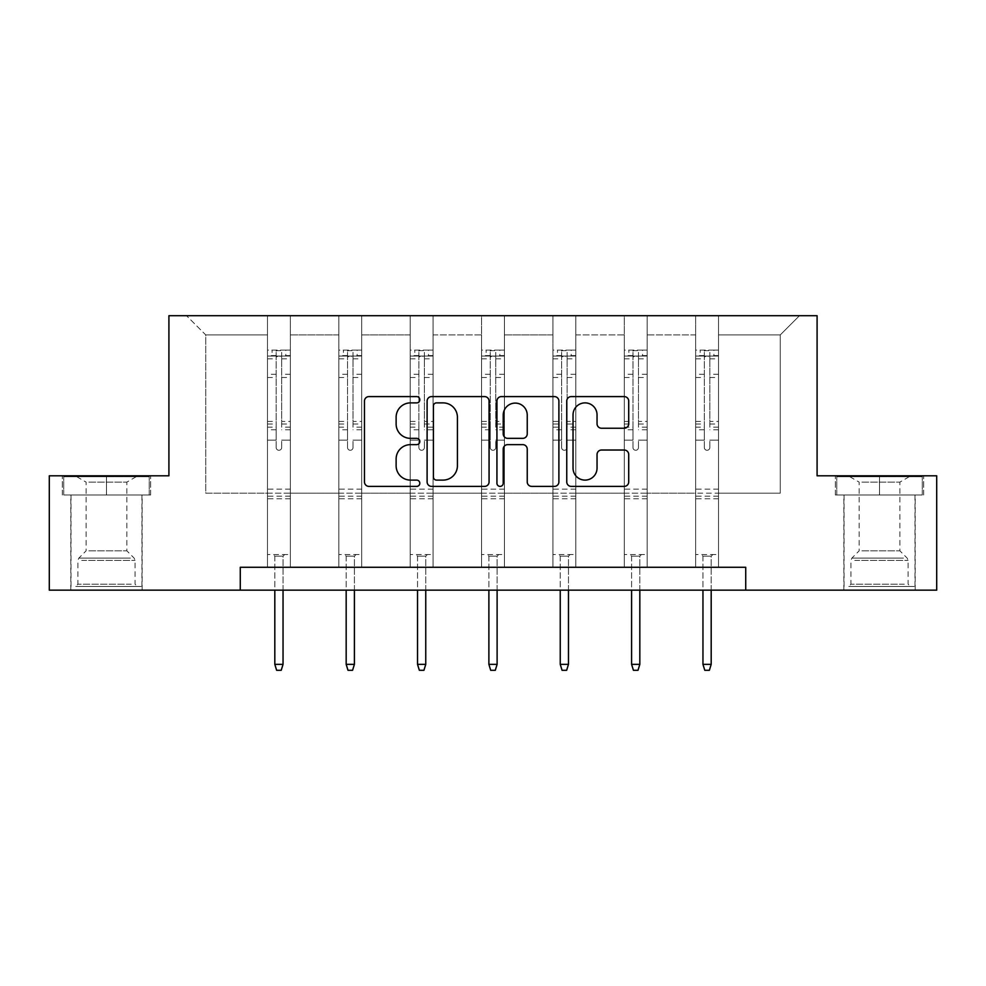 <?xml version="1.0" encoding="UTF-8"?>
<svg xmlns="http://www.w3.org/2000/svg" width="986" height="986" viewBox="0 0 986 986"><rect width="100%" height="100%" fill="white"/><g stroke="black" fill="none" stroke-linecap="round" stroke-linejoin="round"><path stroke-width="0.74" stroke-dasharray="4.93 3.7" d="M419.814 399.737A3.143 3.143 0 0 0 416.671 396.594L368.961 396.594A4.486 4.486 0 0 0 364.475 401.08L364.475 481.907A4.486 4.486 0 0 0 368.961 486.394L416.671 486.394A3.143 3.143 0 0 0 419.814 483.251A3.143 3.143 0 0 0 416.671 480.108L410.496 480.108A14.371 14.371 0 0 1 396.125 465.737L396.125 459.008A14.371 14.371 0 0 1 410.496 444.637L416.671 444.637A3.143 3.143 0 0 0 419.814 441.494A3.143 3.143 0 0 0 416.671 438.351L410.496 438.351A14.371 14.371 0 0 1 396.125 423.98L396.125 417.251A14.371 14.371 0 0 1 410.496 402.88L416.671 402.88A3.143 3.143 0 0 0 419.814 399.737M879.524 495.009L835.376 495.009L879.524 495.009L879.524 475.807L835.376 475.807L923.66 475.807L879.524 475.807L879.524 495.009L836.757 495.009L922.292 495.009L879.524 495.009L879.524 476.719L836.757 476.719L922.292 476.719L879.524 476.719L879.524 495.009M879.524 590.158L843.843 590.158L879.524 590.158M106.476 495.009L150.624 495.009L106.476 495.009L106.476 475.807L150.624 475.807L62.34 475.807L106.476 475.807L106.476 495.009L63.708 495.009L149.243 495.009L106.476 495.009L106.476 476.719L63.708 476.719L149.243 476.719L106.476 476.719L106.476 495.009M106.476 590.158L70.795 590.158L106.476 590.158M936.7 475.807L936.7 590.158L49.3 590.158L49.3 475.807L168.914 475.807L168.914 315.705L817.086 315.705L817.086 475.807L936.7 475.807M718.511 493.185L718.511 334.92L780.259 334.92L799.473 315.705L718.511 315.705L799.473 315.705L780.259 334.92L718.511 334.92L718.511 315.705L718.511 567.283L695.635 567.283L718.511 567.283L695.635 567.283L718.511 567.283L718.511 315.705L647.149 315.705L718.511 315.705L718.511 493.185L780.259 493.185L780.259 334.92L780.259 493.185L718.511 493.185L718.511 567.283L718.511 493.185L647.149 493.185L695.635 493.185L695.635 334.92L695.635 493.185L718.511 493.185M624.286 315.705L647.149 315.705L647.149 567.283L624.286 567.283L647.149 567.283L624.286 567.283L647.149 567.283L647.149 315.705L575.799 315.705L624.286 315.705L624.286 567.283L624.286 315.705L624.286 493.185L575.799 493.185L624.286 493.185L624.286 334.92L575.799 334.92L575.799 493.185L575.799 315.705L575.799 567.283L552.924 567.283L575.799 567.283L552.924 567.283L575.799 567.283L575.799 315.705L504.438 315.705L575.799 315.705L575.799 334.92L624.286 334.92L624.286 315.705M481.562 315.705L504.438 315.705L504.438 567.283L481.562 567.283L504.438 567.283L481.562 567.283L504.438 567.283L504.438 315.705L433.076 315.705L481.562 315.705L481.562 567.283L481.562 315.705L481.562 493.185L433.076 493.185L481.562 493.185L481.562 334.92L433.076 334.92L433.076 493.185L433.076 315.705L433.076 567.283L410.201 567.283L433.076 567.283L410.201 567.283L433.076 567.283L433.076 315.705L361.714 315.705L433.076 315.705L433.076 334.92L481.562 334.92L481.562 315.705M338.851 315.705L361.714 315.705L361.714 567.283L338.851 567.283L361.714 567.283L338.851 567.283L361.714 567.283L361.714 315.705L290.365 315.705L338.851 315.705L338.851 567.283L338.851 315.705L338.851 493.185L290.365 493.185L338.851 493.185L338.851 334.92L290.365 334.92L290.365 493.185L290.365 315.705L290.365 567.283L267.489 567.283L290.365 567.283L267.489 567.283L290.365 567.283L290.365 315.705L186.527 315.705L290.365 315.705L290.365 334.92L338.851 334.92L338.851 315.705M240.276 590.158L240.276 567.283L240.276 590.158L240.276 567.283L745.724 567.283L240.276 567.283L745.724 567.283L745.724 590.158M695.635 334.92L647.149 334.92L647.149 493.185L647.149 315.705L647.149 334.92L695.635 334.92L695.635 315.705L695.635 567.283L695.635 334.92M552.924 334.92L552.924 493.185L504.438 493.185L552.924 493.185L552.924 334.92L504.438 334.92L504.438 493.185L504.438 315.705L504.438 334.92L552.924 334.92L552.924 315.705L552.924 567.283L552.924 334.92M410.201 334.92L410.201 493.185L361.714 493.185L410.201 493.185L410.201 334.92L361.714 334.92L361.714 493.185L361.714 315.705L361.714 334.92L410.201 334.92L410.201 315.705L410.201 567.283L410.201 334.92M267.489 334.92L267.489 493.185L205.741 493.185L205.741 334.92L267.489 334.92L205.741 334.92L186.527 315.705L205.741 334.92L205.741 493.185L267.489 493.185L267.489 315.705L267.489 567.283L267.489 334.92M624.286 493.185L647.149 493.185L647.149 567.283L647.149 493.185L624.286 493.185L624.286 567.283L624.286 493.185M552.924 493.185L575.799 493.185L575.799 567.283L575.799 493.185L552.924 493.185L552.924 567.283L552.924 493.185M481.562 493.185L504.438 493.185L504.438 567.283L504.438 493.185L481.562 493.185L481.562 567.283L481.562 493.185M410.201 493.185L433.076 493.185L433.076 567.283L433.076 493.185L410.201 493.185L410.201 567.283L410.201 493.185M338.851 493.185L361.714 493.185L361.714 567.283L361.714 493.185L338.851 493.185L338.851 567.283L338.851 493.185M267.489 493.185L290.365 493.185L290.365 567.283L290.365 493.185L267.489 493.185L267.489 567.283L267.489 493.185M695.635 493.185L695.635 567.283L695.635 493.185M489.068 481.907L489.068 401.08A4.486 4.486 0 0 0 484.582 396.594L431.597 396.594A4.486 4.486 0 0 0 427.111 401.08L427.111 481.907A4.486 4.486 0 0 0 431.597 486.394L484.582 486.394A4.486 4.486 0 0 0 489.068 481.907M436.539 402.88A3.143 3.143 0 0 0 433.396 406.022L433.396 476.965A3.143 3.143 0 0 0 436.539 480.108L443.047 480.108A14.371 14.371 0 0 0 457.418 465.737L457.418 417.251A14.371 14.371 0 0 0 443.047 402.88L436.539 402.88M501.418 396.594L554.403 396.594A4.486 4.486 0 0 1 558.889 401.08L558.889 481.907A4.486 4.486 0 0 1 554.403 486.394L531.725 486.394A4.486 4.486 0 0 1 527.239 481.907L527.239 449.123A4.486 4.486 0 0 0 522.74 444.637L507.704 444.637A4.486 4.486 0 0 0 503.217 449.123L503.217 483.251A3.143 3.143 0 0 1 500.075 486.394A3.143 3.143 0 0 1 496.932 483.251L496.932 401.08A4.486 4.486 0 0 1 501.418 396.594M527.239 415.118A12.005 12.005 0 0 0 515.222 403.101A12.005 12.005 0 0 0 503.217 415.118L503.217 433.865A4.486 4.486 0 0 0 507.704 438.351L522.74 438.351A4.486 4.486 0 0 0 527.239 433.865L527.239 415.118M601.546 428.244L624.212 428.244A4.486 4.486 0 0 0 628.711 423.758L628.711 401.08A4.486 4.486 0 0 0 624.212 396.594L571.239 396.594A4.486 4.486 0 0 0 566.753 401.08L566.753 481.907A4.486 4.486 0 0 0 571.239 486.394L624.212 486.394A4.486 4.486 0 0 0 628.711 481.907L628.711 454.509A4.486 4.486 0 0 0 624.212 450.023L601.546 450.023A4.486 4.486 0 0 0 597.048 454.509L597.048 468.091A12.005 12.005 0 0 1 585.043 480.108A12.005 12.005 0 0 1 573.039 468.091L573.039 414.896A12.005 12.005 0 0 1 585.043 402.88A12.005 12.005 0 0 1 597.048 414.896L597.048 423.758A4.486 4.486 0 0 0 601.546 428.244M150.624 495.009L150.624 475.807L150.624 495.009M62.34 495.009L62.34 475.807L62.34 495.009M835.376 495.009L835.376 475.807L835.376 495.009M923.66 495.009L923.66 475.807L923.66 495.009M276.179 447.533A2.748 2.748 149.4 0 0 278.927 450.282A2.748 2.748 -30.6 0 1 276.179 447.533L276.179 440.113L276.179 447.533M290.241 350.104L285.792 350.104L285.792 356.045L290.365 356.057L290.365 350.104L267.489 350.104L267.489 554.563L267.489 440.113L276.179 440.113L276.179 427.172L267.489 427.172M267.489 350.104L267.489 440.113L276.179 440.113L276.179 357.252C278.003 355.663 279.839 355.663 281.676 357.252L281.676 421.441L290.365 421.441L290.365 554.563L267.489 554.563L284.646 554.563L283.044 556.166L274.811 556.166L283.044 556.166L283.044 664.354L274.811 664.354L274.811 556.166L273.208 554.563L274.811 556.166L274.811 590.158M290.365 356.057L290.365 421.441M290.365 350.104L290.365 554.563L284.646 554.563L283.044 556.166L283.044 590.158M285.792 350.104L267.6 350.104M285.792 356.045L272.062 356.045L272.062 350.104M267.489 356.057L290.241 356.045M267.6 356.045L272.062 356.045M290.365 427.172L281.676 427.172L281.676 350.671L276.179 350.671L276.179 427.172M281.676 447.533A2.748 2.748 -30.6 0 1 278.927 450.282A2.748 2.748 149.4 0 0 281.676 447.533L281.676 440.113L281.676 447.533M281.676 427.172L281.676 421.441M290.365 498.768L267.489 498.768M274.811 664.354L276.635 670.295L281.207 670.295L283.044 664.354M276.179 357.252L276.179 350.671M281.676 357.252L281.676 350.671M347.54 447.533A2.748 2.748 149.4 0 0 350.289 450.282A2.748 2.748 -30.6 0 1 347.54 447.533L347.54 440.113L347.54 447.533M361.603 350.104L357.142 350.104L357.142 356.045L361.714 356.057L361.714 350.104L338.851 350.104L338.851 554.563L338.851 440.113L347.54 440.113L347.54 427.172L338.851 427.172M338.851 350.104L338.851 440.113L347.54 440.113L347.54 357.252C349.364 355.663 351.189 355.663 353.025 357.252L353.025 421.441L361.714 421.441L361.714 554.563L338.851 554.563L356.008 554.563L354.405 556.166L346.172 556.166L354.405 556.166L354.405 664.354L346.172 664.354L346.172 556.166L344.57 554.563L346.172 556.166L346.172 590.158M361.714 356.057L361.714 421.441M361.714 350.104L361.714 554.563L356.008 554.563L354.405 556.166L354.405 590.158M357.142 350.104L338.962 350.104M357.142 356.045L343.424 356.045L343.424 350.104M338.851 356.057L361.603 356.045M338.962 356.045L343.424 356.045M361.714 427.172L353.025 427.172L353.025 350.671L347.54 350.671L347.54 427.172M353.025 447.533A2.748 2.748 -30.6 0 1 350.289 450.282A2.748 2.748 149.4 0 0 353.025 447.533L353.025 440.113L353.025 447.533M353.025 427.172L353.025 421.441M361.714 498.768L338.851 498.768M346.172 664.354L347.996 670.295L352.569 670.295L354.405 664.354M347.54 357.252L347.54 350.671M353.025 357.252L353.025 350.671M418.902 447.533A2.748 2.748 149.4 0 0 421.638 450.282A2.748 2.748 -30.6 0 1 418.902 447.533L418.902 440.113L418.902 447.533M432.965 350.104L428.503 350.104L428.503 356.045L433.076 356.057L433.076 350.104L410.201 350.104L410.201 554.563L410.201 440.113L418.902 440.113L418.902 427.172L410.201 427.172M410.201 350.104L410.201 440.113L418.902 440.113L418.902 357.252C420.726 355.663 422.55 355.663 424.387 357.252L424.387 421.441L433.076 421.441L433.076 554.563L410.201 554.563L427.357 554.563L425.755 556.166L417.522 556.166L425.755 556.166L425.755 664.354L417.522 664.354L417.522 556.166L415.919 554.563L417.522 556.166L417.522 590.158M433.076 356.057L433.076 421.441M433.076 350.104L433.076 554.563L427.357 554.563L425.755 556.166L425.755 590.158M428.503 350.104L410.324 350.104M428.503 356.045L414.786 356.045L414.786 350.104M410.201 356.057L432.965 356.045M410.324 356.045L414.786 356.045M433.076 427.172L424.387 427.172L424.387 350.671L418.902 350.671L418.902 427.172M424.387 447.533A2.748 2.748 -30.6 0 1 421.638 450.282A2.748 2.748 149.4 0 0 424.387 447.533L424.387 440.113L424.387 447.533M424.387 427.172L424.387 421.441M433.076 498.768L410.201 498.768M417.522 664.354L419.358 670.295L423.931 670.295L425.755 664.354M418.902 357.252L418.902 350.671M424.387 357.252L424.387 350.671M79.743 586.497L137.35 586.497L79.743 586.497M131.237 584.205L77.894 584.205L131.237 584.205M80.729 476.719L136.216 476.719L80.729 476.719M88.851 482.129L126.837 482.129L88.851 482.129M88.851 550.817L126.837 550.817L88.851 550.817M75.774 586.497L141.922 586.497L75.774 586.497M75.774 495.009L141.922 495.009L75.774 495.009M149.243 495.009L149.243 476.719L149.243 495.009M63.708 495.009L63.708 476.719L63.708 495.009M852.779 586.497L910.398 586.497L852.779 586.497M904.285 584.205L850.93 584.205L904.285 584.205M853.777 476.719L909.252 476.719L853.777 476.719M861.9 482.129L899.873 482.129L861.9 482.129M861.9 550.817L899.873 550.817L861.9 550.817M848.823 586.497L914.971 586.497L848.823 586.497M848.823 495.009L914.971 495.009L848.823 495.009M922.292 495.009L922.292 476.719L922.292 495.009M836.757 495.009L836.757 476.719L836.757 495.009M490.252 447.533A2.748 2.748 149.4 0 0 493 450.282A2.748 2.748 -30.6 0 1 490.252 447.533L490.252 440.113L490.252 447.533M504.327 350.104L499.865 350.104L499.865 356.045L504.438 356.057L504.438 350.104L481.562 350.104L481.562 554.563L481.562 440.113L490.252 440.113L490.252 427.172L481.562 427.172M481.562 350.104L481.562 440.113L490.252 440.113L490.252 357.252C492.076 355.663 493.912 355.663 495.748 357.252L495.748 421.441L504.438 421.441L504.438 554.563L481.562 554.563L498.719 554.563L497.117 556.166L488.883 556.166L497.117 556.166L497.117 664.354L488.883 664.354L488.883 556.166L487.281 554.563L488.883 556.166L488.883 590.158M504.438 356.057L504.438 421.441M504.438 350.104L504.438 554.563L498.719 554.563L497.117 556.166L497.117 590.158M499.865 350.104L481.673 350.104M499.865 356.045L486.135 356.045L486.135 350.104M481.562 356.057L504.327 356.045M481.673 356.045L486.135 356.045M504.438 427.172L495.748 427.172L495.748 350.671L490.252 350.671L490.252 427.172M495.748 447.533A2.748 2.748 -30.6 0 1 493 450.282A2.748 2.748 149.4 0 0 495.748 447.533L495.748 440.113L495.748 447.533M495.748 427.172L495.748 421.441M504.438 498.768L481.562 498.768M488.883 664.354L490.708 670.295L495.292 670.295L497.117 664.354M490.252 357.252L490.252 350.671M495.748 357.252L495.748 350.671M561.613 447.533A2.748 2.748 149.4 0 0 564.362 450.282A2.748 2.748 -30.6 0 1 561.613 447.533L561.613 440.113L561.613 447.533M575.676 350.104L571.214 350.104L571.214 356.045L575.799 356.057L575.799 350.104L552.924 350.104L552.924 554.563L552.924 440.113L561.613 440.113L561.613 427.172L552.924 427.172M552.924 350.104L552.924 440.113L561.613 440.113L561.613 357.252C563.437 355.663 565.274 355.663 567.098 357.252L567.098 421.441L575.799 421.441L575.799 554.563L552.924 554.563L570.081 554.563L568.478 556.166L560.245 556.166L568.478 556.166L568.478 664.354L560.245 664.354L560.245 556.166L558.643 554.563L560.245 556.166L560.245 590.158M575.799 356.057L575.799 421.441M575.799 350.104L575.799 554.563L570.081 554.563L568.478 556.166L568.478 590.158M571.214 350.104L553.035 350.104M571.214 356.045L557.497 356.045L557.497 350.104M552.924 356.057L575.676 356.045M553.035 356.045L557.497 356.045M575.799 427.172L567.098 427.172L567.098 350.671L561.613 350.671L561.613 427.172M567.098 447.533A2.748 2.748 -30.6 0 1 564.362 450.282A2.748 2.748 149.4 0 0 567.098 447.533L567.098 440.113L567.098 447.533M567.098 427.172L567.098 421.441M575.799 498.768L552.924 498.768M560.245 664.354L562.069 670.295L566.642 670.295L568.478 664.354M561.613 357.252L561.613 350.671M567.098 357.252L567.098 350.671M632.975 447.533A2.748 2.748 149.4 0 0 635.711 450.282A2.748 2.748 -30.6 0 1 632.975 447.533L632.975 440.113L632.975 447.533M647.038 350.104L642.576 350.104L642.576 356.045L647.149 356.057L647.149 350.104L624.286 350.104L624.286 554.563L624.286 440.113L632.975 440.113L632.975 427.172L624.286 427.172M624.286 350.104L624.286 440.113L632.975 440.113L632.975 357.252C634.799 355.663 636.623 355.663 638.46 357.252L638.46 421.441L647.149 421.441L647.149 554.563L624.286 554.563L641.43 554.563L639.828 556.166L631.595 556.166L639.828 556.166L639.828 664.354L631.595 664.354L631.595 556.166L629.992 554.563L631.595 556.166L631.595 590.158M647.149 356.057L647.149 421.441M647.149 350.104L647.149 554.563L641.43 554.563L639.828 556.166L639.828 590.158M642.576 350.104L624.397 350.104M642.576 356.045L628.858 356.045L628.858 350.104M624.286 356.057L647.038 356.045M624.397 356.045L628.858 356.045M647.149 427.172L638.46 427.172L638.46 350.671L632.975 350.671L632.975 427.172M638.46 447.533A2.748 2.748 -30.6 0 1 635.711 450.282A2.748 2.748 149.4 0 0 638.46 447.533L638.46 440.113L638.46 447.533M638.46 427.172L638.46 421.441M647.149 498.768L624.286 498.768M631.595 664.354L633.431 670.295L638.004 670.295L639.828 664.354M632.975 357.252L632.975 350.671M638.46 357.252L638.46 350.671M704.324 447.533A2.748 2.748 149.4 0 0 707.073 450.282A2.748 2.748 -30.6 0 1 704.324 447.533L704.324 440.113L704.324 447.533M718.4 350.104L713.938 350.104L713.938 356.045L718.511 356.057L718.511 350.104L695.635 350.104L695.635 554.563L695.635 440.113L704.324 440.113L704.324 427.172L695.635 427.172M695.635 350.104L695.635 440.113L704.324 440.113L704.324 357.252C706.149 355.663 707.985 355.663 709.821 357.252L709.821 421.441L718.511 421.441L718.511 554.563L695.635 554.563L712.792 554.563L711.189 556.166L702.956 556.166L711.189 556.166L711.189 664.354L702.956 664.354L702.956 556.166L701.354 554.563L702.956 556.166L702.956 590.158M718.511 356.057L718.511 421.441M718.511 350.104L718.511 554.563L712.792 554.563L711.189 556.166L711.189 590.158M713.938 350.104L695.759 350.104M713.938 356.045L700.208 356.045L700.208 350.104M695.635 356.057L718.4 356.045M695.759 356.045L700.208 356.045M718.511 427.172L709.821 427.172L709.821 350.671L704.324 350.671L704.324 427.172M709.821 447.533A2.748 2.748 -30.6 0 1 707.073 450.282A2.748 2.748 149.4 0 0 709.821 447.533L709.821 440.113L709.821 447.533M709.821 427.172L709.821 421.441M718.511 498.768L695.635 498.768M702.956 664.354L704.793 670.295L709.365 670.295L711.189 664.354M704.324 357.252L704.324 350.671M709.821 357.252L709.821 350.671M276.179 374.261L267.489 374.261M267.489 377.527L276.179 377.527M267.489 421.441L276.179 421.441M290.365 489.155L267.489 489.155M290.365 440.113L281.676 440.113L290.365 440.113M276.179 429.76L267.489 429.76M290.365 429.76L281.676 429.76M267.489 424.029L276.179 424.029M281.676 424.029L290.365 424.029M290.365 374.261L281.676 374.261M281.676 377.527L290.365 377.527M276.179 355.576L267.489 355.576M267.489 358.83L276.179 358.83M290.365 355.576L281.676 355.576M281.676 358.83L290.365 358.83M290.365 496.18L267.489 496.18M347.54 374.261L338.851 374.261M338.851 377.527L347.54 377.527M338.851 421.441L347.54 421.441M361.714 489.155L338.851 489.155M361.714 440.113L353.025 440.113L361.714 440.113M347.54 429.76L338.851 429.76M361.714 429.76L353.025 429.76M338.851 424.029L347.54 424.029M353.025 424.029L361.714 424.029M361.714 374.261L353.025 374.261M353.025 377.527L361.714 377.527M347.54 355.576L338.851 355.576M338.851 358.83L347.54 358.83M361.714 355.576L353.025 355.576M353.025 358.83L361.714 358.83M361.714 496.18L338.851 496.18M418.902 374.261L410.201 374.261M410.201 377.527L418.902 377.527M410.201 421.441L418.902 421.441M433.076 489.155L410.201 489.155M433.076 440.113L424.387 440.113L433.076 440.113M418.902 429.76L410.201 429.76M433.076 429.76L424.387 429.76M410.201 424.029L418.902 424.029M424.387 424.029L433.076 424.029M433.076 374.261L424.387 374.261M424.387 377.527L433.076 377.527M418.902 355.576L410.201 355.576M410.201 358.83L418.902 358.83M433.076 355.576L424.387 355.576M424.387 358.83L433.076 358.83M433.076 496.18L410.201 496.18M81.715 560.381L135.07 560.381L81.715 560.381M130.423 558.113L78.831 558.113L130.423 558.113M854.763 560.381L908.106 560.381L854.763 560.381M903.472 558.113L851.867 558.113L903.472 558.113M490.252 374.261L481.562 374.261M481.562 377.527L490.252 377.527M481.562 421.441L490.252 421.441M504.438 489.155L481.562 489.155M504.438 440.113L495.748 440.113L504.438 440.113M490.252 429.76L481.562 429.76M504.438 429.76L495.748 429.76M481.562 424.029L490.252 424.029M495.748 424.029L504.438 424.029M504.438 374.261L495.748 374.261M495.748 377.527L504.438 377.527M490.252 355.576L481.562 355.576M481.562 358.83L490.252 358.83M504.438 355.576L495.748 355.576M495.748 358.83L504.438 358.83M504.438 496.18L481.562 496.18M561.613 374.261L552.924 374.261M552.924 377.527L561.613 377.527M552.924 421.441L561.613 421.441M575.799 489.155L552.924 489.155M575.799 440.113L567.098 440.113L575.799 440.113M561.613 429.76L552.924 429.76M575.799 429.76L567.098 429.76M552.924 424.029L561.613 424.029M567.098 424.029L575.799 424.029M575.799 374.261L567.098 374.261M567.098 377.527L575.799 377.527M561.613 355.576L552.924 355.576M552.924 358.83L561.613 358.83M575.799 355.576L567.098 355.576M567.098 358.83L575.799 358.83M575.799 496.18L552.924 496.18M632.975 374.261L624.286 374.261M624.286 377.527L632.975 377.527M624.286 421.441L632.975 421.441M647.149 489.155L624.286 489.155M647.149 440.113L638.46 440.113L647.149 440.113M632.975 429.76L624.286 429.76M647.149 429.76L638.46 429.76M624.286 424.029L632.975 424.029M638.46 424.029L647.149 424.029M647.149 374.261L638.46 374.261M638.46 377.527L647.149 377.527M632.975 355.576L624.286 355.576M624.286 358.83L632.975 358.83M647.149 355.576L638.46 355.576M638.46 358.83L647.149 358.83M647.149 496.18L624.286 496.18M704.324 374.261L695.635 374.261M695.635 377.527L704.324 377.527M695.635 421.441L704.324 421.441M718.511 489.155L695.635 489.155M718.511 440.113L709.821 440.113L718.511 440.113M704.324 429.76L695.635 429.76M718.511 429.76L709.821 429.76M695.635 424.029L704.324 424.029M709.821 424.029L718.511 424.029M718.511 374.261L709.821 374.261M709.821 377.527L718.511 377.527M704.324 355.576L695.635 355.576M695.635 358.83L704.324 358.83M718.511 355.576L709.821 355.576M709.821 358.83L718.511 358.83M718.511 496.18L695.635 496.18M843.843 590.158L843.843 495.009M70.795 590.158L70.795 495.009M142.157 590.158L142.157 495.009M915.205 590.158L915.205 495.009M76.748 476.719L86.127 482.129L86.127 550.817L78.831 558.113L77.894 560.381L77.894 584.205L75.602 586.497M141.922 586.497L141.922 495.009M71.029 586.497L71.029 495.009M136.216 476.719L126.837 482.129L126.837 550.817L134.133 558.113L135.07 560.381L135.07 584.205L137.35 586.497M849.784 476.719L859.163 482.129L859.163 550.817L851.867 558.113L850.93 560.381L850.93 584.205L848.65 586.497M914.971 586.497L914.971 495.009M844.078 586.497L844.078 495.009M909.252 476.719L899.873 482.129L899.873 550.817L907.169 558.113L908.106 560.381L908.106 584.205L910.398 586.497"/><path stroke-width="1.48" d="M419.814 399.737A3.143 3.143 0 0 0 416.671 396.594L368.961 396.594A4.486 4.486 0 0 0 364.475 401.08L364.475 481.907A4.486 4.486 0 0 0 368.961 486.394L416.671 486.394A3.143 3.143 0 0 0 419.814 483.251A3.143 3.143 0 0 0 416.671 480.108L410.496 480.108A14.371 14.371 0 0 1 396.125 465.737L396.125 459.008A14.371 14.371 0 0 1 410.496 444.637L416.671 444.637A3.143 3.143 0 0 0 419.814 441.494A3.143 3.143 0 0 0 416.671 438.351L410.496 438.351A14.371 14.371 0 0 1 396.125 423.98L396.125 417.251A14.371 14.371 0 0 1 410.496 402.88L416.671 402.88A3.143 3.143 0 0 0 419.814 399.737M624.212 428.244A4.486 4.486 0 0 0 628.711 423.758L628.711 401.08A4.486 4.486 0 0 0 624.212 396.594L571.239 396.594A4.486 4.486 0 0 0 566.753 401.08L566.753 481.907A4.486 4.486 0 0 0 571.239 486.394L624.212 486.394A4.486 4.486 0 0 0 628.711 481.907L628.711 454.509A4.486 4.486 0 0 0 624.212 450.023L601.546 450.023A4.486 4.486 0 0 0 597.048 454.509L597.048 468.091A12.005 12.005 0 0 1 585.043 480.108A12.005 12.005 0 0 1 573.039 468.091L573.039 414.896A12.005 12.005 0 0 1 585.043 402.88A12.005 12.005 0 0 1 597.048 414.896L597.048 423.758A4.486 4.486 0 0 0 601.546 428.244L624.212 428.244M240.276 590.158L49.3 590.158L49.3 475.807L168.914 475.807L168.914 315.705L817.086 315.705L817.086 475.807L936.7 475.807L936.7 590.158L745.724 590.158L745.724 567.283L240.276 567.283L240.276 590.158L745.724 590.158M489.068 401.08A4.486 4.486 0 0 0 484.582 396.594L431.597 396.594A4.486 4.486 0 0 0 427.111 401.08L427.111 481.907A4.486 4.486 0 0 0 431.597 486.394L484.582 486.394A4.486 4.486 0 0 0 489.068 481.907L489.068 401.08M501.418 396.594L554.403 396.594A4.486 4.486 0 0 1 558.889 401.08L558.889 481.907A4.486 4.486 0 0 1 554.403 486.394L531.725 486.394A4.486 4.486 0 0 1 527.239 481.907L527.239 449.123A4.486 4.486 0 0 0 522.74 444.637L507.704 444.637A4.486 4.486 0 0 0 503.217 449.123L503.217 483.251A3.143 3.143 0 0 1 500.075 486.394A3.143 3.143 0 0 1 496.932 483.251L496.932 401.08A4.486 4.486 0 0 1 501.418 396.594M436.539 402.88A3.143 3.143 0 0 0 433.396 406.022L433.396 476.965A3.143 3.143 0 0 0 436.539 480.108L443.047 480.108A14.371 14.371 0 0 0 457.418 465.737L457.418 417.251A14.371 14.371 0 0 0 443.047 402.88L436.539 402.88M527.239 415.118A12.005 12.005 0 0 0 515.222 403.101A12.005 12.005 0 0 0 503.217 415.118L503.217 433.865A4.486 4.486 0 0 0 507.704 438.351L522.74 438.351A4.486 4.486 0 0 0 527.239 433.865L527.239 415.118M283.044 664.354L281.207 670.295L276.635 670.295L274.811 664.354L283.044 664.354L283.044 590.158M274.811 664.354L274.811 590.158M354.405 664.354L352.569 670.295L347.996 670.295L346.172 664.354L354.405 664.354L354.405 590.158M346.172 664.354L346.172 590.158M425.755 664.354L423.931 670.295L419.358 670.295L417.522 664.354L425.755 664.354L425.755 590.158M417.522 664.354L417.522 590.158M497.117 664.354L495.292 670.295L490.708 670.295L488.883 664.354L497.117 664.354L497.117 590.158M488.883 664.354L488.883 590.158M568.478 664.354L566.642 670.295L562.069 670.295L560.245 664.354L568.478 664.354L568.478 590.158M560.245 664.354L560.245 590.158M639.828 664.354L638.004 670.295L633.431 670.295L631.595 664.354L639.828 664.354L639.828 590.158M631.595 664.354L631.595 590.158M711.189 664.354L709.365 670.295L704.793 670.295L702.956 664.354L711.189 664.354L711.189 590.158M702.956 664.354L702.956 590.158"/></g></svg>
